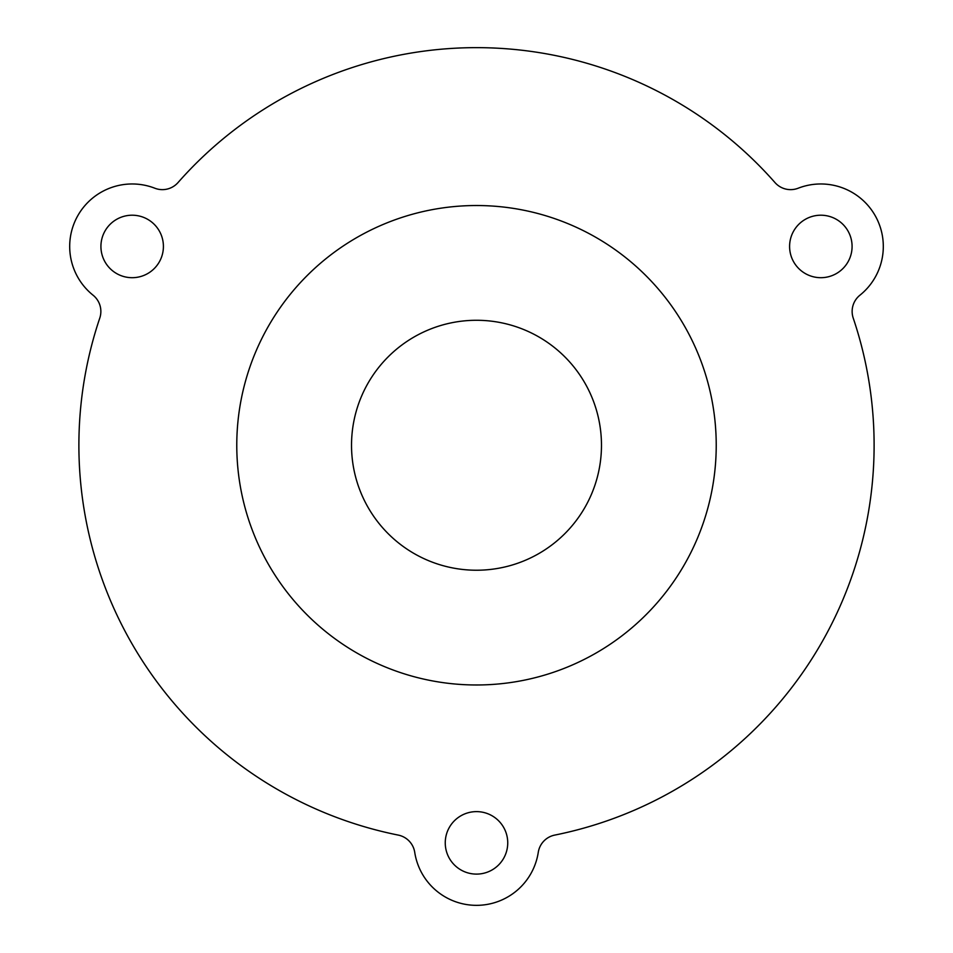 <?xml version="1.0" encoding="UTF-8"?>
<svg xmlns="http://www.w3.org/2000/svg" width="953" height="953" viewBox="0 0 953 953"><rect width="100%" height="100%" fill="white"/><g stroke="black" fill="none" stroke-linecap="round" stroke-linejoin="round"><path stroke-width="1.43" d="M99.767 318.111A20.835 20.835 0 0 0 93.072 295.204A62.493 62.493 0 0 1 154.827 188.218A20.835 20.835 0 0 0 178.02 182.571A397.604 397.604 0 0 1 774.98 182.571A20.835 20.835 0 0 0 798.173 188.218A62.493 62.493 0 0 1 859.928 295.204A20.835 20.835 0 0 0 853.233 318.111A397.604 397.604 0 0 1 554.753 835.09A20.835 20.835 0 0 0 538.266 852.351A62.493 62.493 0 0 1 414.734 852.351A20.835 20.835 0 0 0 398.247 835.09A397.604 397.604 0 0 1 99.767 318.111M147.786 219.393A31.246 31.246 0 0 1 147.786 273.511A31.246 31.246 0 0 1 100.923 246.458A31.246 31.246 0 0 1 147.786 219.393M836.46 273.511A31.246 31.246 0 0 1 789.596 246.458A31.246 31.246 0 0 1 836.46 219.393A31.246 31.246 0 0 1 836.46 273.511M445.254 842.857A31.246 31.246 0 0 1 492.117 815.804A31.246 31.246 0 0 1 492.117 869.922A31.246 31.246 0 0 1 445.254 842.857M476.5 570.228A124.974 124.974 0 0 0 601.474 445.254A124.974 124.974 0 0 0 476.5 320.279A124.974 124.974 0 0 0 351.526 445.254A124.974 124.974 0 0 0 476.5 570.228M476.5 684.981A239.727 239.727 0 0 0 716.227 445.254A239.727 239.727 0 0 0 476.5 205.526A239.727 239.727 0 0 0 236.773 445.254A239.727 239.727 0 0 0 476.5 684.981"/></g></svg>

